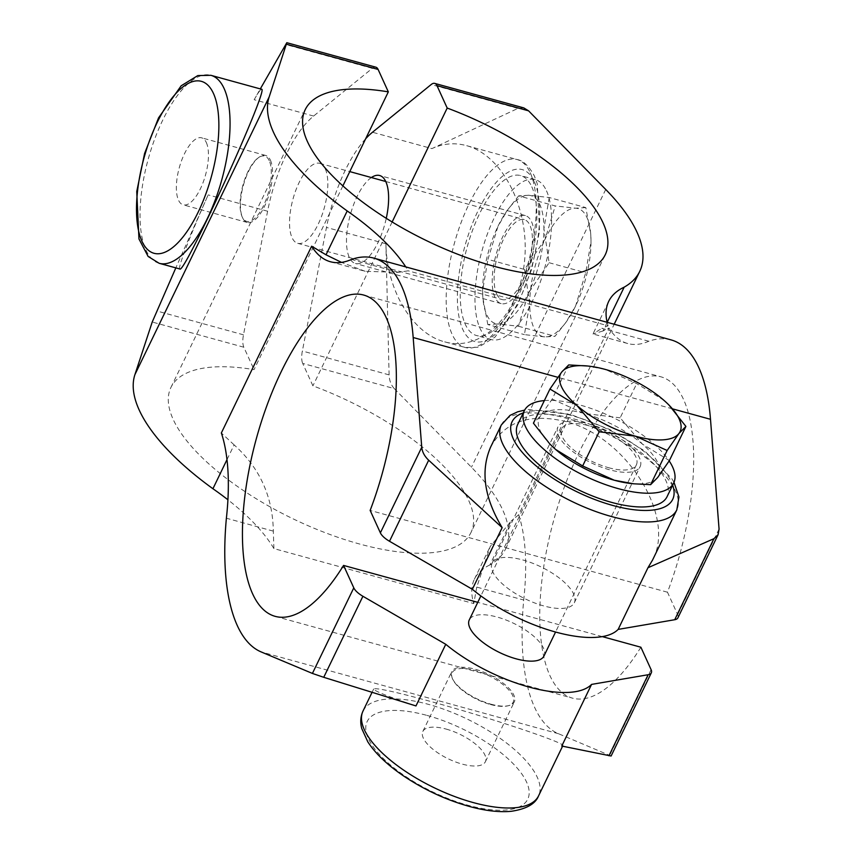 <?xml version="1.0" encoding="UTF-8"?>
<svg xmlns="http://www.w3.org/2000/svg" width="854" height="854" viewBox="0 0 854 854"><rect width="100%" height="100%" fill="white"/><g stroke="black" fill="none" stroke-linecap="round" stroke-linejoin="round"><path stroke-width="0.64" stroke-dasharray="4.27 3.2" d="M568.711 364.925L552.186 399.106L540.433 416.058L533.43 423.178M585.801 365.8L605.08 369.366L636.7 383.627L663.675 400.11L669.429 405.533M669.397 460.584L642.411 444.112L620.175 417.809L636.7 383.627M631.245 483.545A66.377 25.93 25.8 0 0 657.633 477.535A66.377 25.93 25.8 0 0 642.411 444.112A66.377 25.93 25.8 0 0 583.805 413.368A66.377 25.93 25.8 0 0 540.433 416.058A66.377 25.93 25.8 0 0 549.912 444.059M552.186 399.106L583.805 413.368L620.175 417.809M608.55 467.693A41.483 16.205 25.8 0 0 636.379 464.854A41.483 16.205 25.8 0 0 606.094 432.209A41.483 16.205 25.8 0 0 561.686 428.74A41.483 16.205 25.8 0 0 608.55 467.693M543.977 656A41.483 16.205 25.8 0 0 513.692 623.345A41.483 16.205 25.8 0 0 469.284 619.887M588.566 423.819A45.636 17.827 -154.2 0 1 640.116 466.658A45.636 17.827 -154.2 0 1 591.278 462.847A45.636 17.827 -154.2 0 1 557.95 426.936A45.636 17.827 -154.2 0 1 588.566 423.819M522.755 559.957A45.636 17.827 -154.2 0 1 574.304 602.796A45.636 17.827 -154.2 0 1 525.466 598.985A45.636 17.827 -154.2 0 1 492.139 563.074A45.636 17.827 -154.2 0 1 522.755 559.957M640.884 647.225A166.637 65.31 105.4 0 1 572.511 698.145A166.637 65.31 105.4 0 1 553.744 520.161A166.637 65.31 105.4 0 1 660.911 376.817A166.637 65.31 105.4 0 1 667.476 592.217L677.692 614.645A16.589 6.48 -154.2 0 1 677.916 617.816M667.476 592.217L370.156 510.425M602.316 636.614L477.77 602.348M561.761 746.044L562.807 745.713C566.736 743.322 489.854 717.606 429.925 701.262C394.975 691.74 376.23 687.651 373.689 688.964C373.988 690.886 388.09 696.544 415.973 705.938M517.695 424.438A82.966 32.42 -154.2 0 1 573.354 418.77A82.966 32.42 -154.2 0 1 667.081 496.654M544.35 400.59A82.966 32.42 -154.2 0 1 579.994 405.02A82.966 32.42 -154.2 0 1 669.184 460.914M611.112 756.003L558.495 733.725A204.928 80.319 105.4 0 1 523.705 600.02L476.767 587.104L490.153 546.624L511.098 521.089L489.897 564.932A204.928 80.073 25.8 0 0 505.451 549.175A204.928 80.073 25.8 0 0 471.44 467.245L394.302 388.623L302.7 363.42L312.916 385.848A166.637 65.107 25.8 0 1 470.981 532.512L605.262 254.727M342.881 185.884L254.044 369.643A166.637 65.107 25.8 0 0 170.928 387.46A166.637 65.107 25.8 0 0 292.612 518.602A166.637 65.107 25.8 0 0 470.981 532.512M392.146 221.965L312.916 385.848M671.063 339.892A204.928 80.319 105.4 0 0 648.794 341.248A165.932 65.032 105.4 0 1 627.733 343.532A165.932 65.032 105.4 0 1 608.955 328.011L518.677 514.759A165.932 65.032 105.4 0 1 523.705 600.02M518.677 514.759L511.098 521.089M330.413 261.74L365.192 271.305L398.412 272.362L408.191 270.803A165.932 64.829 25.8 0 0 405.778 266.918M365.192 271.305L341.493 262.381M398.412 272.362L351.485 259.456M648.794 341.248L601.867 328.331L608.08 325.801L408.191 270.803M585.823 207.597L575.788 208.205L555.239 205.931L518.656 195.865L528.69 195.256L549.239 197.53L585.823 207.597L590.733 234.039L591.011 241.639A66.377 26.015 -74.6 0 0 590.765 234.455A66.377 26.015 -74.6 0 0 575.788 208.205A66.377 26.015 -74.6 0 0 545.14 239.131L555.239 205.931M524.527 269.448L529.726 303.48L524.409 334.629L544.959 336.914A66.377 26.015 -74.6 0 0 566.992 320.848A66.377 26.015 -74.6 0 0 575.607 305.988A66.377 26.015 -74.6 0 0 591.011 241.639L585.695 272.778L575.607 305.988L565.7 322.695L554.993 336.295L544.959 336.914A66.377 26.015 -74.6 0 1 529.726 303.48A66.377 26.015 -74.6 0 1 545.14 239.131L524.527 269.448L487.944 259.381L498.042 226.171A66.377 26.015 -74.6 0 0 482.627 290.531L487.944 259.381M487.826 324.563L482.916 298.121L482.627 290.531A66.377 26.015 -74.6 0 0 482.884 297.704A66.377 26.015 -74.6 0 0 497.861 323.954L487.826 324.563L524.409 334.629M607.183 322.321L602.988 331L608.955 328.011M394.302 388.623C391.068 385.143 389.339 380.564 389.093 374.874L385.912 243.774C386.563 290.328 412.567 333.7 444.699 341.846C481.485 352.36 518.848 315.233 524.377 262.658C530.451 210.233 503.273 155.343 466.401 145.607C454.638 142.458 443.141 143.451 431.921 148.607L372.483 132.253M523.78 107.892L517.919 108.405L431.921 148.607M489.897 564.932A165.932 64.829 25.8 0 0 474.408 579.183A165.932 64.829 25.8 0 0 473.789 603.575L273.899 548.588A165.932 64.829 25.8 0 0 227.922 499.782M375.867 67.199A16.589 6.501 105.4 0 0 372.301 68.341L313.61 116.059A97.484 38.206 105.4 0 0 267.601 211.226L243.486 334.821A16.589 6.501 105.4 0 0 243.828 347.226L254.044 369.643M607.13 322.31A165.932 64.829 25.8 0 0 608.08 325.801M313.61 116.059L254.172 99.704L260.31 88.901M254.172 99.704C258.228 92.584 260.694 89.094 261.559 89.254M179.831 268.978C177.29 268.978 189.823 236.206 208.162 194.883L175.828 267.878M531.796 186.791A82.966 32.516 105.4 0 1 524.367 281.372A82.966 32.516 105.4 0 1 476.543 335.547A82.966 32.516 105.4 0 1 467.202 246.923A82.966 32.516 105.4 0 1 520.556 175.561A82.966 32.516 105.4 0 1 531.796 186.791M546.507 190.848A82.966 32.516 105.4 0 1 539.087 285.428A82.966 32.516 105.4 0 1 491.263 339.593A82.966 32.516 105.4 0 1 481.923 250.98A82.966 32.516 105.4 0 1 535.277 179.607A82.966 32.516 105.4 0 1 546.507 190.848M549.239 197.53L543.913 228.68L549.111 262.722L528.498 293.029L518.41 326.228L497.861 323.954A66.377 26.015 -74.6 0 0 528.498 293.029A66.377 26.015 -74.6 0 0 543.913 228.68A66.377 26.015 -74.6 0 0 528.69 195.256A66.377 26.015 -74.6 0 0 506.646 211.322A66.377 26.015 -74.6 0 0 498.042 226.171L507.949 209.476L518.656 195.865M325.299 168.943A41.483 16.258 105.4 0 1 321.584 216.233A41.483 16.258 105.4 0 1 297.683 243.315A41.483 16.258 105.4 0 1 292.068 237.7A41.483 16.258 105.4 0 1 295.772 190.41A41.483 16.258 105.4 0 1 319.684 163.327A41.483 16.258 105.4 0 1 325.299 168.943M371.373 177.547A45.636 17.881 -74.6 0 0 350.364 214.578A45.636 17.881 -74.6 0 0 349.275 257.332A45.636 17.881 -74.6 0 0 355.456 263.512A45.636 17.881 -74.6 0 0 386.264 218.325M365.661 138.764A97.484 38.206 -74.6 0 0 326.474 227.431L302.359 351.015A16.589 6.501 -74.6 0 0 302.7 363.42M531.551 221.784A45.636 17.881 105.4 0 1 527.473 273.803A45.636 17.881 105.4 0 1 501.17 303.597A45.636 17.881 105.4 0 1 496.025 254.855A45.636 17.881 105.4 0 1 525.381 215.603A45.636 17.881 105.4 0 1 531.551 221.784M496.654 293.979A41.483 16.258 -74.6 0 0 502.269 299.594A41.483 16.258 -74.6 0 0 528.946 263.918A41.483 16.258 -74.6 0 0 524.271 219.606A41.483 16.258 -74.6 0 0 500.369 246.689A41.483 16.258 -74.6 0 0 496.654 293.979M476.767 587.104L473.789 603.575M273.899 548.588L273.323 531.135C272.768 496.601 259.701 467.853 234.124 444.891L226.983 459.644M602.988 331L592.954 333.967L601.867 328.331M234.124 444.891L221.357 432.967M490.634 447.058C504.831 421.62 529.693 413.08 565.199 421.428C625.95 436.095 676.496 516.264 652.573 560.021M273.323 531.135L226.385 518.218M549.111 262.722L585.695 272.778M518.41 326.228L554.993 336.295M491.029 704.208A34.747 13.579 25.8 0 0 508.877 705.585A34.747 13.579 25.8 0 0 514.343 701.828A34.747 13.579 25.8 0 0 475.091 669.205A34.747 13.579 25.8 0 0 451.777 671.586A34.747 13.579 25.8 0 0 452.225 678.204A34.747 13.579 25.8 0 0 491.029 704.208M490.474 704.497A33.85 13.226 25.8 0 0 507.852 705.842A33.85 13.226 25.8 0 0 488.456 675.535A33.85 13.226 25.8 0 0 452.663 679.165A33.85 13.226 25.8 0 0 490.474 704.497M446.14 729.081A34.747 13.579 -154.2 0 1 485.403 761.704A34.747 13.579 -154.2 0 1 448.211 758.8A34.747 13.579 -154.2 0 1 422.837 731.451A34.747 13.579 -154.2 0 1 446.14 729.081M206.326 142.533A34.747 13.621 105.4 0 1 203.22 182.148A34.747 13.621 105.4 0 1 183.194 204.832A34.747 13.621 105.4 0 1 179.276 167.715A34.747 13.621 105.4 0 1 201.619 137.825A34.747 13.621 105.4 0 1 206.326 142.533M270.408 160.168A34.747 13.621 105.4 0 1 267.302 199.772A34.747 13.621 105.4 0 1 247.276 222.467A34.747 13.621 105.4 0 1 242.557 217.727A34.747 13.621 105.4 0 1 243.358 185.35A34.747 13.621 105.4 0 1 259.232 157.115A34.747 13.621 105.4 0 1 265.711 155.46A34.747 13.621 105.4 0 1 270.408 160.168M269.256 160.691A33.85 13.269 -74.6 0 0 258.367 157.712A33.85 13.269 -74.6 0 0 242.91 185.222A33.85 13.269 -74.6 0 0 242.12 216.767A33.85 13.269 -74.6 0 0 242.13 216.799A33.85 13.269 -74.6 0 0 263.459 205.793A33.85 13.269 -74.6 0 0 269.256 160.691M427 715.417A89.19 34.843 -154.2 0 1 526.213 801.639A89.19 34.843 -154.2 0 1 389.189 763.935A89.19 34.843 -154.2 0 1 427 715.417M363.025 711.03A97.484 38.088 -154.2 0 1 428.42 704.358A97.484 38.088 -154.2 0 1 538.554 795.885M523.256 412.93A89.19 34.843 -154.2 0 1 571.924 415.631A89.19 34.843 -154.2 0 1 672.653 485.147M501.298 424.993A97.484 38.088 -154.2 0 1 566.693 418.332A97.484 38.088 -154.2 0 1 676.827 509.849M651.1 669.643L609.735 755.224M719.068 529.064L677.692 614.645M672.557 408.863L557.833 377.308M605.721 189.46L471.44 467.245M243.828 347.226L152.225 322.022M372.301 68.341L285.556 44.483M159.186 263.299A97.484 38.206 105.4 0 1 143.963 177.216A97.484 38.206 105.4 0 1 210.906 75.312M267.601 211.226L208.162 194.883M243.486 334.821L156.741 310.952M530.249 172.743A97.484 38.206 105.4 0 1 521.527 283.87A97.484 38.206 105.4 0 1 465.334 347.525A97.484 38.206 105.4 0 1 450.111 261.441A97.484 38.206 105.4 0 1 517.054 159.538A97.484 38.206 105.4 0 1 530.249 172.743M534.284 181.635A89.19 34.961 105.4 0 1 498.416 331.405A89.19 34.961 105.4 0 1 462.964 253.617A89.19 34.961 105.4 0 1 534.284 181.635M389.093 374.874L302.359 351.015M385.912 243.774L326.474 227.431M517.919 108.405L431.174 84.535M558.495 733.725L261.175 651.933M561.686 428.74L480.877 595.911M636.379 464.854L555.57 632.024M574.304 602.796L640.116 466.658M492.139 563.074L557.95 426.936M275.191 616.353L572.511 698.145M363.59 295.025L660.911 376.817M372.066 692.316L373.689 688.964M673.998 482.318L671.949 478.87L644.791 451.04L609.617 429.445L570.803 414.51L528.914 409.546L524.634 410.112M170.928 387.46L305.209 109.686M505.451 549.175L614.186 324.242M444.699 341.846L465.334 347.525L478.4 347.268L495.085 337.031L517.695 304.963L531.647 269.362L539.504 231.295L537.283 183.898L534.476 176.18C528.946 165.964 523.139 160.424 517.054 159.538L466.401 145.607M535.277 179.607L520.556 175.561M491.263 339.593L476.543 335.547M525.381 215.603L379.656 175.518M501.17 303.597L355.456 263.512M297.683 243.315L502.269 299.594M319.684 163.327L349.788 171.601M385.741 181.496L524.271 219.606M506.646 211.322L507.949 209.476M474.408 579.183L490.153 546.624M627.733 343.532L592.964 333.967L608.699 301.409M566.992 320.848L565.7 322.695M507.852 705.842L508.877 705.585M452.663 679.165L452.225 678.204M485.403 761.704L514.343 701.828M422.837 731.451L451.777 671.586M265.711 155.46L201.619 137.825M247.276 222.467L183.194 204.832M242.12 216.767L242.557 217.727M258.367 157.712L259.232 157.115"/><path stroke-width="1.28" d="M549.955 389.008L533.43 423.178L549.912 444.059L555.666 449.482L582.652 465.964L599.177 431.782L576.941 405.479L549.955 389.008L561.708 372.056L568.711 364.925L588.107 366.046A66.377 25.93 25.8 0 0 561.708 372.056A66.377 25.93 25.8 0 0 576.941 405.479A66.377 25.93 25.8 0 0 635.536 436.223L667.155 450.485L678.909 433.533A66.377 25.93 25.8 0 0 669.109 405.212A66.377 25.93 25.8 0 0 663.675 400.11A66.377 25.93 25.8 0 0 605.08 369.366A66.377 25.93 25.8 0 0 588.107 366.046M669.109 405.212L685.911 426.413L678.909 433.533A66.377 25.93 25.8 0 1 635.536 436.223L599.177 431.782M582.652 465.964L614.261 480.226L633.54 483.791L650.631 484.666L657.633 477.535L669.397 460.584L685.911 426.413M650.631 484.666L667.155 450.485M550.232 444.379L549.912 444.059A66.377 25.93 25.8 0 0 550.232 444.379A66.377 25.93 25.8 0 0 555.666 449.482A66.377 25.93 25.8 0 0 614.261 480.226A66.377 25.93 25.8 0 0 631.245 483.545L633.54 483.791M651.324 672.824A16.589 6.48 25.8 0 1 648.133 674.735L591.566 684.406L561.761 746.044L611.112 756.003L651.324 672.824A16.589 6.48 25.8 0 0 651.1 669.643L640.884 647.225L602.316 636.614M480.877 595.911L469.284 619.887A41.483 16.205 25.8 0 0 516.147 658.829A41.483 16.205 25.8 0 0 543.977 656L555.57 632.024M343.564 565.423L353.791 587.851L312.415 673.432L261.175 651.933A204.928 80.319 105.4 0 1 226.385 518.218A165.932 65.032 105.4 0 0 221.357 432.967L311.635 246.219A165.932 65.032 105.4 0 0 330.413 261.74A165.932 65.032 105.4 0 0 351.485 259.456A204.928 80.319 105.4 0 1 373.753 258.1L671.063 339.892A204.928 80.319 105.4 0 1 710.496 419.303L719.068 529.064L718.129 534.625L677.916 617.816A16.589 6.48 -154.2 0 1 674.724 619.726L618.157 629.398A97.484 38.088 -154.2 0 1 472.358 589.292L389.499 541.265A16.589 6.48 -154.2 0 1 380.372 532.853L370.156 510.425A166.637 65.31 105.4 0 0 363.59 295.025A166.637 65.31 105.4 0 0 256.424 438.358A166.637 65.31 105.4 0 0 275.191 616.353A166.637 65.31 105.4 0 0 343.564 565.423L477.77 602.348M353.791 587.851A16.589 6.48 25.8 0 0 362.907 596.273L323.741 677.307L415.973 705.938L445.767 644.3L362.907 596.273M445.767 644.3A97.484 38.088 25.8 0 0 591.566 684.406M669.184 460.914A82.966 32.42 -154.2 0 1 673.731 482.905L667.081 496.654A82.966 32.42 -154.2 0 1 578.275 489.737A82.966 32.42 -154.2 0 1 517.695 424.438L524.345 410.689A82.966 32.42 -154.2 0 1 544.35 400.59M673.731 482.905A82.966 32.42 -154.2 0 1 584.926 475.988A82.966 32.42 -154.2 0 1 524.345 410.689M312.415 673.432L323.741 677.307M260.31 88.901L286.816 42.7L375.867 67.199A16.589 6.501 105.4 0 1 378.108 69.441L388.324 91.869L342.881 185.884M388.324 91.869A166.637 65.107 25.8 0 0 305.209 109.686A166.637 65.107 25.8 0 0 426.893 240.828A166.637 65.107 25.8 0 0 605.262 254.727A166.637 65.107 25.8 0 0 447.197 108.063L392.146 221.965M373.753 258.1A204.928 80.319 105.4 0 1 413.176 337.511L421.748 447.272L380.372 532.853M405.778 266.918A165.932 64.829 25.8 0 0 347.204 210.959L326.014 254.802L341.493 262.381M614.186 324.242L639.731 271.401A204.928 80.073 25.8 0 1 624.178 287.157L607.183 322.321M639.731 271.401A204.928 80.073 25.8 0 0 605.721 189.46L528.583 110.839L523.78 107.892L434.739 83.393A16.589 6.501 -74.6 0 0 431.174 84.535L372.483 132.253A97.484 38.206 -74.6 0 0 365.661 138.764M227.922 499.782A165.932 64.829 25.8 0 0 212.924 488.734A204.928 80.073 25.8 0 1 134.9 374.66L152.225 322.022L175.828 267.878M447.197 108.063L436.981 85.646A16.589 6.501 -74.6 0 0 434.739 83.393M286.816 42.7L269.181 96.876A204.928 80.073 25.8 0 0 347.204 210.959M624.178 287.157A165.932 64.829 25.8 0 0 608.699 301.409A165.932 64.829 25.8 0 0 607.13 322.31M261.559 89.254C269.757 86.617 184.08 275.031 179.831 268.978L159.186 263.299A97.484 38.206 105.4 0 0 215.379 199.644A97.484 38.206 105.4 0 0 224.1 88.517A97.484 38.206 105.4 0 0 210.906 75.312L261.559 89.254M386.264 218.325A45.636 17.881 -74.6 0 0 385.837 181.699A45.636 17.881 -74.6 0 0 379.656 175.518A45.636 17.881 -74.6 0 0 371.373 177.547M226.983 459.644L212.924 488.734M311.635 246.219L326.014 254.802M718.129 534.625L713.901 538.693L647.951 567.75L652.573 560.021L676.827 509.849A97.484 38.088 -154.2 0 1 572.49 501.714A97.484 38.088 -154.2 0 1 501.298 424.993L490.634 447.058C480.354 470.874 484.186 497.743 502.163 527.644L428.676 460.221C424.555 456.303 422.239 451.979 421.748 447.272M502.163 527.644L472.358 589.292M647.951 567.75L618.157 629.398M648.133 674.735L608.955 755.779M363.025 711.03C360.505 716.57 360.1 722.431 361.786 728.633L367.839 741.902C375.429 753.516 387.225 764.789 403.227 775.72C425.014 790.356 448.126 800.881 472.572 807.297C487.175 811.012 500.06 812.346 511.236 811.3C526.32 809.048 535.426 803.913 538.554 795.885A97.484 38.088 -154.2 0 1 434.216 787.751A97.484 38.088 -154.2 0 1 363.025 711.03L372.066 692.316M672.653 485.147A89.19 34.843 -154.2 0 1 577.219 491.925A89.19 34.843 -154.2 0 1 523.256 412.93M710.496 419.303L672.557 408.863M557.833 377.308L413.176 337.511M378.108 69.441L286.506 44.248M528.583 110.839L436.981 85.646M213.415 93.364A89.19 34.961 105.4 0 1 177.547 243.134A89.19 34.961 105.4 0 1 142.095 165.345A89.19 34.961 105.4 0 1 213.415 93.364M269.181 96.876L134.9 374.66M428.676 460.221L389.499 541.265M713.901 538.693L674.724 619.726M538.554 795.885L562.572 746.215M524.634 410.112L517.716 411.799L510.062 415.364L501.298 424.993M676.827 509.849L678.941 497.028L673.998 482.318M210.906 75.312L197.84 75.568L181.155 85.806L158.545 117.873L144.593 153.474L136.747 191.542L138.956 238.939L148.116 256.435L159.186 263.299M349.788 171.601L385.741 181.496"/></g></svg>
